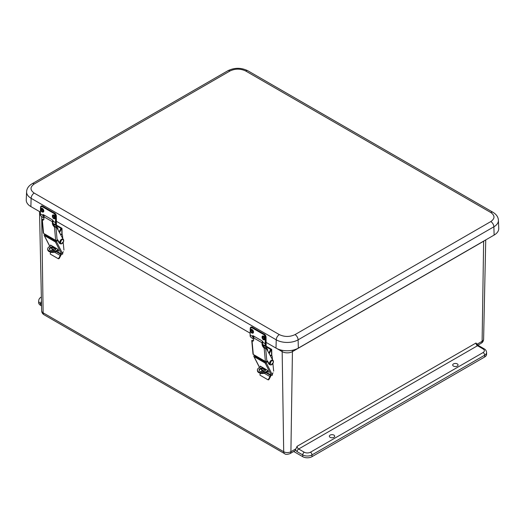 <?xml version="1.0" encoding="UTF-8"?>
<svg xmlns="http://www.w3.org/2000/svg" width="525" height="525" viewBox="0 0 525 525"><rect width="100%" height="100%" fill="white"/><g stroke="black" fill="none" stroke-linecap="round" stroke-linejoin="round"><path stroke-width="0.79" d="M41.547 305.891L40.589 305.34A6.543 3.78 180 0 1 38.673 302.669L38.673 300.891A6.543 3.78 180 0 0 40.589 303.562A2.179 1.26 -60 0 1 41.449 301.462M483.131 348.974L477.514 345.732L298.653 448.993L304.27 452.235C306.324 453.2 308.385 453.2 310.439 452.235L483.131 352.531C484.792 351.35 484.792 350.162 483.131 348.974A2.179 1.26 120 0 1 484.221 348.863C485.645 349.624 486.439 350.844 486.59 352.531L486.59 354.316A6.543 3.78 180 0 1 484.673 356.987L311.981 456.684A6.543 3.78 180 0 1 302.728 456.684L293.738 451.493M453.482 363.897A2.684 1.549 180 0 1 456.402 363.562A2.684 1.549 180 0 1 458.062 364.987A2.684 1.549 180 0 1 455.378 366.542A2.684 1.549 180 0 1 452.694 364.987A2.684 1.549 180 0 1 453.482 363.897M330.12 435.12A2.684 1.549 180 0 1 333.04 434.779A2.684 1.549 180 0 1 334.701 436.203A2.684 1.549 180 0 1 332.023 437.765A2.684 1.549 180 0 1 329.339 436.203A2.684 1.549 180 0 1 330.12 435.12M44.047 314.764C42.551 313.858 41.751 312.533 41.652 310.787A5.099 2.947 0 0 0 43.142 312.828A4.364 2.52 120 0 0 44.047 314.764L284.596 453.646A4.364 2.52 -60 0 1 283.697 451.71A5.099 2.947 0 0 0 290.909 451.71A4.364 2.52 60 0 1 290.003 453.646L294.637 450.975A4.364 2.52 -120 0 0 295.372 450.037L297.111 446.289L475.972 343.028L478.603 345.621A2.179 1.26 120 0 0 477.514 345.732A2.179 1.26 -120 0 1 475.972 343.028M265.899 342.274L275.993 348.101A15.809 9.128 0 0 0 298.351 348.101L494.123 235.069A15.809 9.128 0 0 0 498.75 228.395L498.409 220.264C498.245 217.068 496.433 214.41 492.982 212.297A4.364 2.52 -60 0 0 490.803 212.513L245.68 70.993C240.443 68.545 235.213 68.545 229.976 70.993L34.197 184.019C29.958 187.044 29.958 190.063 34.197 193.088L279.32 334.609C284.557 337.057 289.787 337.057 295.024 334.609L490.803 221.576C495.042 218.558 495.042 215.532 490.803 212.513M34.197 184.019A4.364 2.52 -120 0 0 32.018 183.809C28.56 185.922 26.755 188.58 26.591 191.776L26.25 199.907A15.809 9.128 0 0 0 30.877 206.581L40.379 212.067M56.116 221.15L250.097 333.145M262.06 337.057A2.126 1.273 61.7 0 1 262.185 336.466A2.126 1.273 61.7 0 1 264.685 337.326A2.126 1.273 61.7 0 1 264.029 339.885A2.126 1.273 61.7 0 1 262.06 337.057M262.723 337.667A0.906 0.538 61.7 0 1 262.933 337.24A0.906 0.538 61.7 0 1 263.839 337.785A0.906 0.538 61.7 0 1 263.793 338.835A0.906 0.538 61.7 0 1 263.091 338.586A0.906 0.538 61.7 0 1 262.723 337.667M250.497 330.382A2.126 1.273 61.7 0 1 250.622 329.792A2.126 1.273 61.7 0 1 253.122 330.652A2.126 1.273 61.7 0 1 252.459 333.211A2.126 1.273 61.7 0 1 250.497 330.382M251.16 330.993A0.906 0.538 61.7 0 1 251.37 330.56A0.906 0.538 61.7 0 1 252.276 331.104A0.906 0.538 61.7 0 1 252.23 332.161A0.906 0.538 61.7 0 1 251.527 331.912A0.906 0.538 61.7 0 1 251.16 330.993M252.932 335.705A1.358 0.814 -118.3 0 0 252.879 335.902L253.949 337.667M265.788 343.56L266.142 345.667L266.057 336.899L264.613 334.287L266.057 336.899L265.794 343.357M263.018 342.877L262.592 342.654M253.496 338.113L252.262 336.23A1.358 0.814 61.7 0 1 252.564 335.757A1.358 0.814 61.7 0 1 253.24 335.823L262.106 340.942A1.358 0.814 61.7 0 1 263.032 342.451L261.968 343.009M262.802 343.232L262.185 343.127L262.822 342.786M263.032 342.451L265.171 343.685L265.361 337.122L264.055 334.747L251.718 327.626L250.313 328.433L250.123 334.996L252.262 336.23M265.453 345.509A6.326 3.649 -60 0 1 265.171 343.685L265.538 343.691L265.952 345.968L262.808 344.603L264.817 345.758L265.808 345.443L265.998 344.846A5.453 3.15 -60 0 1 265.788 343.613M250.405 336.82L253.608 339.288L250.333 336.742L250.123 334.996A6.326 3.649 120 0 0 250.405 336.82L250.392 336.538M52.349 215.985A2.126 1.273 61.7 0 1 52.474 215.388A2.126 1.273 61.7 0 1 54.974 216.248A2.126 1.273 61.7 0 1 54.311 218.807A2.126 1.273 61.7 0 1 52.349 215.985M53.012 216.589A0.906 0.538 61.7 0 1 53.222 216.162A0.906 0.538 61.7 0 1 54.128 216.707A0.906 0.538 61.7 0 1 54.082 217.757A0.906 0.538 61.7 0 1 53.379 217.507A0.906 0.538 61.7 0 1 53.012 216.589M40.786 209.304A2.126 1.273 61.7 0 1 40.911 208.714A2.126 1.273 61.7 0 1 43.411 209.573A2.126 1.273 61.7 0 1 42.748 212.133A2.126 1.273 61.7 0 1 40.786 209.304M41.442 209.915A0.906 0.538 61.7 0 1 41.659 209.488A0.906 0.538 61.7 0 1 42.564 210.026A0.906 0.538 61.7 0 1 42.512 211.083A0.906 0.538 61.7 0 1 41.816 210.833A0.906 0.538 61.7 0 1 41.442 209.915M43.221 214.627A1.358 0.814 -118.3 0 0 43.162 214.823L44.238 216.589M56.077 222.482L56.431 224.595L56.346 215.821L54.902 213.216L56.346 215.821L56.077 222.278M53.301 221.799L52.881 221.576M43.785 217.035L42.545 215.152A1.358 0.814 61.7 0 1 42.847 214.679A1.358 0.814 61.7 0 1 43.522 214.745L52.395 219.87A1.358 0.814 61.7 0 1 53.32 221.373L52.257 221.931M53.084 222.154L52.467 222.049L53.11 221.707M53.32 221.373L55.46 222.607L55.65 216.051L54.337 213.668L42.007 206.548L40.602 207.362L40.405 213.918L42.545 215.152M55.742 224.438A6.326 3.649 -60 0 1 55.46 222.607L55.827 222.613L56.241 224.89L53.097 223.525L55.099 224.687L56.096 224.365L56.287 223.768A5.453 3.15 -60 0 1 56.07 222.534M40.688 215.749L43.89 218.216L40.622 215.67L40.405 213.918A6.326 3.649 120 0 0 40.688 215.749L40.674 215.467M262.94 345.05L271.497 349.913A0.787 0.459 179.1 0 0 271.727 349.584A0.787 0.459 179.1 0 0 271.497 349.263L265.899 346.034M261.056 366.575L258.845 367.9A4.902 2.881 -0.9 0 0 257.408 369.974L257.421 370.683A4.902 2.881 179.1 0 0 260.466 373.295A4.902 2.881 179.1 0 0 265.788 372.612L268.137 371.208M267.855 370.657L265.775 371.903A4.902 2.881 -0.9 0 1 260.452 372.586A4.902 2.881 -0.9 0 1 257.408 369.974M265.532 370.204A3.268 1.923 -0.9 0 0 264.633 369.226A3.268 1.923 -0.9 0 0 261.338 368.786A3.268 1.923 -0.9 0 0 259.101 370.302M262.579 360.596L262.566 359.789M271.405 349.972A1.05 0.604 120 0 0 270.854 350.588L269.227 353.732M265.191 368.957A3.268 1.923 179.1 0 1 265.578 369.849A3.268 1.923 179.1 0 1 262.336 371.825A3.268 1.923 179.1 0 1 259.042 369.954A3.268 1.923 179.1 0 1 263.865 368.196M270.539 349.433L270.539 349.808A1.05 0.604 120 0 0 270.237 350.234L270.854 350.588M268.813 352.984L270.237 350.234M264.528 371.293L260.571 369.003M259.593 367.454L254.028 356.606L265.132 363.018L271.412 375.263L266.293 372.31M267.481 371.602L268.636 372.225L267.56 370.328L260.216 366.089L260.505 366.909M262.434 368.688L265.44 370.42M254.028 356.606A0.787 0.604 152.8 0 1 253.982 355.727L254.513 355.136M261.069 369.292L261.791 370.348L263.904 371.562M265.748 372.632L270.263 375.237L270.506 374.758M271.412 375.263A0.787 0.604 -27.2 0 0 272.475 375.027L272.488 374.883A1.621 0.938 -60 0 1 273.053 372.803L273 372.862M272.475 375.027L266.195 362.782A0.787 0.604 152.8 0 1 265.132 363.018M266.195 362.782L267.382 361.469M266.378 361.541L265.355 362.204L254.933 356.186L255.13 355.497M261.463 371.766L261.516 371.68A1.568 0.906 120 0 0 261.791 370.348M270.263 375.237A1.568 0.906 -60 0 1 269.988 376.576L264.219 373.242M273.663 371.129L272.902 363.549M272.508 359.658L272.16 356.18A2.723 1.568 120 0 0 271.773 355.76A2.723 1.568 120 0 0 270.421 355.891M261.542 359.198L261.627 360.052M270.139 355.379A2.723 1.568 -60 0 1 271.156 355.405L271.773 355.76M270.907 374.968A2.441 1.411 -60 0 1 270.434 376.806L268.971 379.424A0.787 0.643 117.7 0 1 268.052 379.798L267.625 379.575A0.787 0.643 -62.3 0 1 267.586 379.555L260.223 375.303A0.787 0.643 -62.3 0 1 260.052 374.299L260.597 373.321M268.052 379.798A0.787 0.643 117.7 0 1 268.032 379.792L267.606 379.568A0.787 0.643 -62.3 0 0 268.524 379.188L269.988 376.576M265.394 361.417L253.299 354.441L252.059 341.079A3.262 1.68 -124.8 0 0 253.194 341.014A3.262 1.68 -124.8 0 0 253.641 339.662L253.47 337.811L261.942 342.707L262.113 344.558A3.262 1.68 -124.8 0 0 264.154 348.055L265.394 361.417A1.05 0.663 174.7 0 0 266.871 361.338L267.468 360.918L269.463 364.35A2.723 1.568 120 0 0 269.824 364.717A2.723 1.568 120 0 0 270.25 364.842A2.618 1.509 -60 0 1 270.244 361.817A2.618 1.509 -60 0 1 272.862 360.308L266.398 348.626A2.093 1.208 120 0 0 266.116 348.331A2.093 1.208 120 0 0 265.65 348.233L265.499 348.114A1.05 0.663 174.7 0 1 264.849 348.272L264.154 348.055M251.764 340.712L251.954 340.292A1.05 0.663 174.7 0 0 251.764 340.712L252.998 354.027A1.05 0.663 -5.3 0 0 253.299 354.441M262.113 344.558L262.73 344.131A3.262 1.68 -124.8 0 0 265.269 347.977L265.499 348.114M262.848 341.801A1.05 0.604 120 0 0 262.592 342.687M261.942 342.707A1.988 1.148 -60 0 1 262.526 341.303M254.113 336.328A1.988 1.148 120 0 0 253.47 337.811M252.184 340.423A3.262 1.68 -124.8 0 0 253.457 340.732M252.138 340.397A2.093 1.208 -60 0 1 252.545 340.495L252.938 340.725M266.116 348.331L265.499 347.977A2.093 1.208 120 0 0 265.296 347.898L264.534 347.681M267.179 361.121L268.846 363.996A2.723 1.568 120 0 0 269.207 364.363L269.824 364.717M269.581 363.418L269.981 361.823L271.3 360.445M265.027 347.826A2.126 1.208 59.1 0 1 266.693 348.213A2.126 1.208 59.1 0 1 267.737 350.438A2.126 1.208 59.1 0 1 267.671 350.923M53.228 223.972L61.779 228.834A0.787 0.459 179.1 0 0 62.009 228.506A0.787 0.459 179.1 0 0 61.779 228.185L56.188 224.956M51.345 245.497L49.127 246.822A4.902 2.881 -0.9 0 0 47.696 248.896L47.703 249.605A4.902 2.881 179.1 0 0 50.754 252.217A4.902 2.881 179.1 0 0 56.077 251.534L58.426 250.123M58.144 249.578L56.063 250.825A4.902 2.881 -0.9 0 1 50.741 251.508A4.902 2.881 -0.9 0 1 47.696 248.896M55.814 249.126A3.268 1.923 -0.9 0 0 54.922 248.148A3.268 1.923 -0.9 0 0 51.627 247.708A3.268 1.923 -0.9 0 0 49.389 249.224M52.867 239.518L52.854 238.711M61.688 228.893A1.05 0.604 120 0 0 61.136 229.51L59.515 232.654M55.473 247.879A3.268 1.923 179.1 0 1 55.867 248.771A3.268 1.923 179.1 0 1 52.625 250.747A3.268 1.923 179.1 0 1 49.324 248.876A3.268 1.923 179.1 0 1 54.154 247.118M60.828 228.355L60.828 228.729A1.05 0.604 120 0 0 60.519 229.156L61.136 229.51M59.102 231.906L60.519 229.156M54.817 250.215L50.853 247.925M49.882 246.376L44.317 235.528L55.42 241.94L61.701 254.185L56.582 251.226M57.763 250.523L58.918 251.147L57.842 249.25L50.505 245.011L50.794 245.831M52.723 247.61L55.729 249.342M44.317 235.528A0.787 0.604 152.8 0 1 44.264 234.649L44.802 234.058M51.358 248.213L52.08 249.263L54.193 250.484M56.037 251.554L60.552 254.159L60.795 253.68M61.701 254.185A0.787 0.604 -27.2 0 0 62.757 253.949L62.777 253.805A1.621 0.938 -60 0 1 63.341 251.724L63.289 251.783M62.757 253.949L56.477 241.703A0.787 0.604 152.8 0 1 55.42 241.94M56.477 241.703L57.665 240.391M56.667 240.457L55.643 241.126L45.216 235.108L45.419 234.419M51.752 250.688L51.798 250.602A1.568 0.906 120 0 0 52.08 249.263M60.552 254.159A1.568 0.906 -60 0 1 60.277 255.498L54.508 252.164M63.952 250.051L63.19 242.471M62.797 238.58L62.449 235.102A2.723 1.568 120 0 0 62.062 234.682A2.723 1.568 120 0 0 60.71 234.813M51.831 238.12L51.916 238.973M60.428 234.301A2.723 1.568 -60 0 1 61.445 234.327L62.062 234.682M61.189 253.89A2.441 1.411 -60 0 1 60.723 255.727L59.259 258.346A0.787 0.643 117.7 0 1 58.341 258.72L57.894 258.484A0.787 0.643 -62.3 0 1 57.875 258.477L50.512 254.225A0.787 0.643 -62.3 0 1 50.334 253.221L50.886 252.243M57.894 258.484A0.787 0.643 -62.3 0 0 58.813 258.11L60.277 255.498M58.341 258.72A0.787 0.643 117.7 0 1 58.321 258.713L57.907 258.497M55.676 240.338L43.588 233.363L42.348 220.001A3.262 1.68 -124.8 0 0 43.483 219.936A3.262 1.68 -124.8 0 0 43.929 218.584L43.759 216.733L52.231 221.622L52.402 223.479A3.262 1.68 -124.8 0 0 54.436 226.977L55.676 240.338A1.05 0.663 174.7 0 0 57.153 240.253L57.757 239.84L59.752 243.272A2.723 1.568 120 0 0 60.106 243.639A2.723 1.568 120 0 0 60.532 243.764A2.618 1.509 -60 0 1 60.532 240.739A2.618 1.509 -60 0 1 63.151 239.229L56.687 227.548A2.093 1.208 120 0 0 56.398 227.253A2.093 1.208 120 0 0 55.939 227.154L55.788 227.036A1.05 0.663 174.7 0 1 55.138 227.194L54.436 226.977M42.046 219.634L42.236 219.214A1.05 0.663 174.7 0 0 42.046 219.634L43.286 232.949A1.05 0.663 -5.3 0 0 43.588 233.363M52.402 223.479L53.018 223.053A3.262 1.68 -124.8 0 0 55.558 226.898L55.788 227.036M53.137 220.73A1.05 0.604 120 0 0 52.881 221.602M52.231 221.622A1.988 1.148 -60 0 1 52.815 220.224M44.402 215.25A1.988 1.148 120 0 0 43.759 216.733M42.466 219.345A3.262 1.68 -124.8 0 0 43.746 219.653M42.427 219.319A2.093 1.208 -60 0 1 42.833 219.417L43.221 219.64M56.398 227.253L55.781 226.898A2.093 1.208 120 0 0 55.584 226.82L54.823 226.603M57.461 240.043L59.135 242.918A2.723 1.568 120 0 0 59.489 243.285L60.106 243.639M59.87 242.34L60.27 240.745L61.589 239.367M55.309 226.748A2.126 1.208 59.1 0 1 56.982 227.135A2.126 1.208 59.1 0 1 58.026 229.353A2.126 1.208 59.1 0 1 57.96 229.845M295.792 448.895L290.909 451.71L292.432 351.625A7.258 4.193 180 0 1 282.168 351.625L283.697 451.71L43.142 312.828L41.678 216.858M302.728 456.684L302.728 454.906L297.111 451.664L295.372 450.037M311.981 456.684L311.981 454.906A6.543 3.78 180 0 1 302.728 454.906A2.179 1.26 -60 0 1 304.27 452.235M484.673 356.987L484.673 355.202L311.981 454.906A2.179 1.26 -120 0 0 310.439 452.235M486.59 352.531A6.543 3.78 180 0 1 484.673 355.202A2.179 1.26 -120 0 0 483.131 352.531M477.98 345.122L481.215 343.252A4.364 2.52 -120 0 0 482.114 341.322L477.232 344.137M484.529 240.607A7.258 4.193 180 0 1 483.643 241.231L482.114 341.322A5.099 2.947 0 0 0 483.61 339.275C483.505 341.02 482.705 342.346 481.215 343.252M40.589 305.34L40.589 303.562L41.508 304.093M41.377 297.918L41.429 300.359M483.643 241.119A13.086 7.553 -120 0 0 483.643 241.231L292.432 351.625A13.086 7.553 -120 0 1 292.543 350.227M297.111 451.664A2.179 1.26 -60 0 1 298.653 448.993A2.179 1.26 60 0 1 297.111 446.289M282.069 350.287A13.086 7.553 120 0 1 282.168 351.625L276.918 348.593M279.32 334.609A4.364 2.52 120 0 0 276.235 339.826A15.461 8.925 0 0 0 298.108 339.826A4.364 2.52 -120 0 0 295.024 334.609M34.197 193.088A4.364 2.52 120 0 0 31.119 198.306L276.235 339.826L275.993 348.101M26.591 191.776A15.461 8.925 0 0 0 31.119 198.306L30.877 206.581M229.976 70.993A4.364 2.52 -120 0 0 227.798 70.777L32.018 183.809M245.68 70.993A4.364 2.52 -60 0 1 247.859 70.777C241.172 67.502 234.485 67.502 227.798 70.777M490.803 221.576A4.364 2.52 60 0 1 493.881 226.793A15.461 8.925 0 0 0 498.409 220.264M298.351 348.101L298.108 339.826L493.881 226.793L494.123 235.069M262.205 337.372C263.025 336.197 263.799 336.643 264.521 338.71C263.701 339.878 262.927 339.432 262.205 337.372M250.642 330.691C251.462 329.523 252.23 329.969 252.958 332.03C252.138 333.204 251.363 332.752 250.642 330.691M252.335 327.278L264.488 334.3A2.179 1.299 61.7 0 1 265.978 336.998L265.538 343.691M250.95 327.141A2.179 1.299 61.7 0 1 251.068 327.068L252.276 327.167L264.246 334.432A2.179 1.299 61.7 0 1 265.735 337.129L265.361 337.122M250.313 328.433L250.313 328.23A2.179 1.299 61.7 0 1 250.825 327.2L251.068 327.068A2.179 1.299 61.7 0 1 252.157 327.173L264.246 334.432L264.055 334.747M250.307 328.433L250.123 334.786L250.235 328.328L250.825 327.2A2.179 1.299 61.7 0 1 251.908 327.311L251.718 327.626M52.493 216.293C53.314 215.119 54.082 215.565 54.81 217.632C53.99 218.8 53.215 218.354 52.493 216.293M40.924 209.613C41.744 208.445 42.518 208.891 43.247 210.952C42.427 212.126 41.652 211.68 40.924 209.613M42.617 206.2L54.777 213.222A2.179 1.299 61.7 0 1 56.267 215.919L55.827 222.613M41.239 206.069A2.179 1.299 61.7 0 1 41.357 205.99L42.564 206.089L54.528 213.353A2.179 1.299 61.7 0 1 56.017 216.057L55.65 216.051M40.602 207.362L40.602 207.152A2.179 1.299 61.7 0 1 41.108 206.122L41.357 205.99A2.179 1.299 61.7 0 1 42.44 206.102L54.528 213.353L54.337 213.668M40.596 207.355L40.405 213.714L40.523 207.25L41.108 206.122A2.179 1.299 61.7 0 1 42.197 206.233L42.007 206.548M271.497 349.913L271.582 355.655M265.788 372.612L265.775 371.903M255.216 356.35L254.907 355.747M268.971 379.424L268.524 379.188M266.871 361.338L265.65 348.233M265.269 347.977L264.849 348.272M269.463 364.35L268.846 363.996M270.185 364.803A2.618 1.509 -60 0 1 270.119 364.77A2.618 1.509 -60 0 1 270.119 361.745A2.618 1.509 -60 0 1 272.738 360.235A2.618 1.509 -60 0 1 272.797 360.275M271.681 364.632A2.618 1.509 -60 0 1 270.244 364.842L270.119 364.77C268.4 364.298 270.29 359.336 272.738 360.235L272.862 360.308A2.618 1.509 -60 0 1 273.4 361.653M271.215 364.777C269.233 365.735 270.821 360.143 272.383 360.655C273.125 360.452 273.427 361.075 273.295 362.532L271.215 364.777M266.444 348.705L267.133 349.958M61.779 228.834L61.871 234.577M56.077 251.534L56.063 250.825M45.504 235.272L45.189 234.668M59.259 258.346L58.813 258.11M57.153 240.253L55.939 227.154M55.558 226.898L55.138 227.194M59.752 243.272L59.135 242.918M60.473 243.725A2.618 1.509 -60 0 1 60.408 243.692A2.618 1.509 -60 0 1 60.408 240.667A2.618 1.509 -60 0 1 63.026 239.157A2.618 1.509 -60 0 1 63.085 239.197M61.97 243.554A2.618 1.509 -60 0 1 60.532 243.764L60.408 243.692C58.682 243.219 60.578 238.258 63.026 239.157L63.151 239.229A2.618 1.509 -60 0 1 63.689 240.575M61.504 243.698C59.522 244.657 61.11 239.065 62.672 239.577C63.413 239.367 63.715 239.997 63.578 241.454L61.504 243.698M56.726 227.627L57.422 228.88M284.596 453.646C285.429 454.578 287.228 454.578 290.003 453.646M484.221 348.863L478.603 345.621M483.61 339.275L485.737 239.912M41.042 297.222C39.611 297.977 38.824 299.204 38.673 300.891M41.652 310.787L39.526 211.575M247.859 70.777L492.982 212.297M262.192 336.466L262.041 337.142C262.848 340.417 263.209 339.157 264.029 339.885M250.622 329.792L250.477 330.461C251.285 333.743 251.639 332.476 252.459 333.211M52.474 215.388L52.329 216.064C53.137 219.345 53.491 218.078 54.311 218.807M40.911 208.714L40.76 209.383C41.567 212.664 41.928 211.404 42.748 212.133M271.727 349.584L271.819 355.792M253.838 356.409L259.521 367.493M270.244 364.842C271.392 365.242 272.436 364.462 273.381 362.48L272.862 360.308M62.009 228.506L62.108 234.714M44.126 235.331L49.809 246.415M60.532 243.764C61.681 244.164 62.724 243.383 63.669 241.402L63.151 239.229"/></g></svg>
